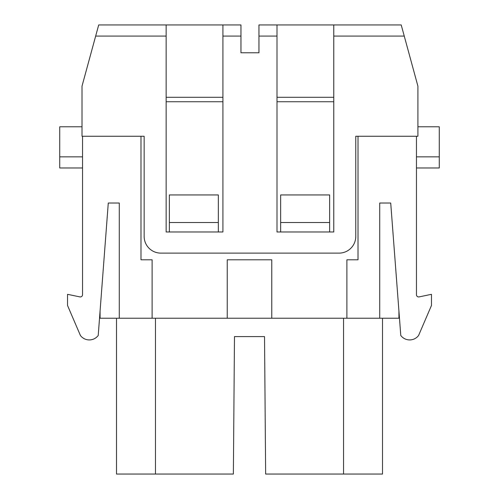 <?xml version="1.0" encoding="UTF-8"?>
<svg xmlns="http://www.w3.org/2000/svg" width="499" height="499" viewBox="0 0 499 499"><rect width="100%" height="100%" fill="white"/><g stroke="black" fill="none" stroke-linecap="round" stroke-linejoin="round"><path stroke-width="0.75" d="M416.453 167.97L439.27 167.97L439.27 156.842L416.453 156.842M439.27 156.842L439.27 126.79L417.913 126.79M82.004 126.79L59.73 126.79L59.73 167.97L82.547 167.97M82.547 156.842L59.73 156.842M140.986 136.252L140.986 259.798L152.114 259.798L152.114 318.231L119.28 318.231L119.28 203.031L108.283 203.031L98.216 335.471A11.128 11.128 0 0 1 80.408 335.471L67.527 305.463L67.527 294.316L79.871 296.893A2.227 2.227 0 0 0 82.547 294.709L82.547 136.252M416.453 294.709A2.227 2.227 0 0 0 419.129 296.893A2.227 2.227 0 0 1 416.453 294.709L416.453 136.252M419.129 296.893L431.473 294.316L431.473 305.463L418.592 335.471A11.128 11.128 0 0 1 400.784 335.471L390.717 203.031L379.72 203.031L390.717 203.031M379.72 203.031L379.72 318.231L346.886 318.231L346.886 259.798L358.014 259.798L358.014 136.252M116.504 318.231L116.504 474.05L233.37 474.05L234.48 336.594L264.532 336.594L265.643 474.05L382.508 474.05L382.508 318.231M280.663 231.973L280.663 194.947L329.633 194.947L329.633 231.973M169.367 231.973L169.367 194.947L218.337 194.947L218.337 231.973M152.114 318.231L227.238 318.231L227.238 259.798L271.762 259.798L271.762 318.231L346.886 318.231M333.769 101.746L276.995 101.746M222.916 101.746L166.148 101.746M379.72 318.231L398.919 318.231L398.919 310.933M399.468 318.231L398.919 318.231M100.081 310.933L100.081 318.231L99.532 318.231M100.081 318.231L119.28 318.231M108.283 203.031L119.28 203.031M271.762 318.231L227.238 318.231M280.663 222.51L329.633 222.51M169.367 222.51L218.337 222.51M95.665 36.078L98.696 24.95L166.148 24.95L166.148 36.078L95.665 36.078L82.004 86.165L82.004 136.252L144.149 136.252L144.149 236.42A16.698 16.698 0 0 0 160.84 253.118L339.071 253.118A16.698 16.698 0 0 0 355.768 236.42L355.768 136.252L417.913 136.252L417.913 86.165L404.252 36.078L333.769 36.078L333.769 24.95L401.215 24.95L404.252 36.078M276.995 24.95L276.995 36.078L258.95 36.078L258.95 24.95L333.769 24.95M240.961 24.95L240.961 36.078L222.916 36.078L222.916 24.95L240.961 24.95M166.148 36.078L166.148 231.973L222.916 231.973L222.916 36.078M276.995 36.078L276.995 231.973L333.769 231.973L333.769 36.078M258.95 36.078L258.95 52.775L240.961 52.775L240.961 36.078M276.995 97.299L333.769 97.299M166.148 97.299L222.916 97.299M222.916 24.95L166.148 24.95M343.555 474.05L343.555 318.231M155.457 474.05L155.457 318.231"/></g></svg>
